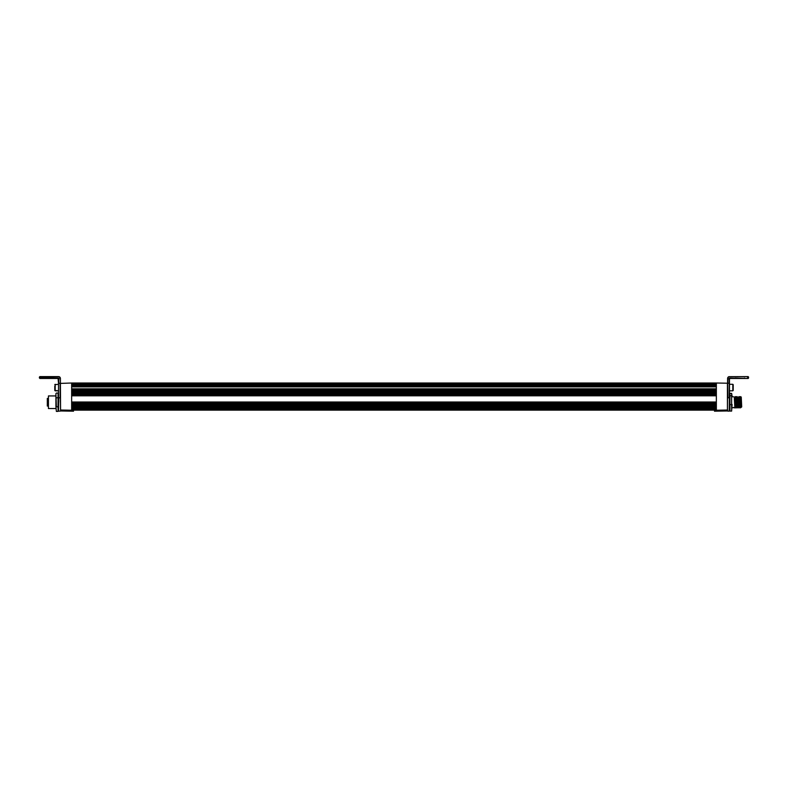 <?xml version="1.0" encoding="UTF-8"?>
<svg xmlns="http://www.w3.org/2000/svg" width="788" height="788" viewBox="0 0 788 788"><rect width="100%" height="100%" fill="white"/><g stroke="black" fill="none" stroke-linecap="round" stroke-linejoin="round"><path stroke-width="1.18" d="M716.538 383.017L71.462 383.017M716.351 410.134L71.649 410.134L716.351 410.134M716.351 408.736L71.649 408.736M716.351 407.81L71.649 407.81M716.351 406.874L71.649 406.874M716.351 405.938L71.649 405.938L716.351 405.938M716.351 405.002L71.649 405.002M716.351 404.077L71.649 404.077L716.351 404.077M716.351 403.141L71.649 403.141M716.351 402.205L715.671 402.205M716.351 395.674L71.649 395.674M716.351 394.739L71.649 394.739M716.351 393.813L71.649 393.813M716.351 392.877L71.649 392.877L716.351 392.877M716.351 391.941L71.649 391.941M716.351 391.006L71.649 391.006L716.351 391.006M716.351 390.08L71.649 390.08M716.351 389.144L71.649 389.144L716.351 389.144M716.351 386.809L71.649 386.809M716.351 385.874L71.649 385.874M716.351 384.948L71.649 384.948M727.423 383.214L716.351 383.017L716.351 410.243L727.423 410.026L727.423 383.214M727.6 383.401L727.423 410.962L714.48 411.188L716.351 410.814L716.351 410.243M727.6 409.819L727.423 410.962M716.351 410.814L714.48 410.912L714.48 410.134M71.649 410.243L71.649 410.814L73.52 411.188L60.578 410.962L60.578 410.026L71.649 410.243L71.649 383.017L60.4 383.401L60.578 410.026L60.4 383.401M60.4 402.244L60.4 398.58M60.578 410.962L60.4 391.833M71.649 410.814L73.52 410.912L73.52 410.134M741.37 378.467L744.867 378.467L744.404 377.994M738.1 378.467L748.137 378.467L729.934 378.467L729.235 379.55L729.934 378.467L748.137 378.467L735.066 377.994M729.471 397.704L729.235 411.129L729.471 383.234L727.836 383.293L727.836 378.467L727.6 383.234L727.6 378.467A1.862 1.862 0 0 1 728.989 376.664L747.664 376.595M748.6 377.068L747.664 377.068L747.664 377.994L748.6 377.994L748.137 378.467L748.137 376.595M729.471 383.234L729.471 379.186L729.471 383.234M729.471 396.837L729.471 384.505M727.6 384.505L727.6 397.704M747.664 378.467L729.934 377.994A0.936 0.936 0 0 0 729.235 379.55L729.235 397.802L727.836 397.802L727.6 383.234M46.63 378.467L43.133 378.467L43.596 377.994M49.9 378.467L39.863 378.467L58.066 378.467L58.765 379.55A0.936 0.936 -0 0 0 58.066 377.994L39.4 377.994L39.863 376.595M58.529 376.595L40.336 376.595L58.529 376.595M39.4 377.994L39.4 377.068L39.4 377.994L39.4 377.068L59.011 376.664A1.862 1.862 -0 0 1 60.4 378.467L60.4 383.234M58.529 379.186L58.529 383.234L58.066 378.467L39.863 378.467L52.934 377.994M58.529 397.704L58.529 383.234L58.529 410.893L58.765 397.802L60.164 397.802L60.164 383.293L58.765 383.293L58.765 379.55M58.529 384.505L58.529 396.837M734.83 398.61L735.293 405.968L735.756 398.61L736.228 405.869L736.691 398.61L737.154 405.751C737.312 410.873 737.47 403.151 737.627 398.61L738.09 405.938L738.553 398.61L739.016 405.82C739.183 410.824 739.341 403.111 739.489 398.61L739.952 405.82L740.425 398.61L740.838 404.352C740.966 408.795 741.104 408.115 741.242 402.323L741.055 407.091L740.769 398.038M741.242 397.113L741.705 406.904L740.503 407.839L740.661 404.648M741.232 397.103L740.227 406.175L739.765 398.285L739.292 406.204L738.829 398.285L738.366 406.204L737.893 398.285L737.43 406.283L736.957 398.285L736.494 406.312L736.031 398.285C735.874 403.229 735.716 411.651 735.559 406.086L735.096 398.285M740.208 398.038L739.873 396.64L739.282 398.038M734.583 398.61L735.046 405.79L735.519 398.61L735.992 405.968L736.455 398.61L736.928 406.017L737.391 398.61L737.854 405.859L738.317 398.61L738.78 405.741C738.937 410.883 739.095 403.151 739.252 398.61L739.715 405.771L740.188 398.61L740.651 405.879L741.124 398.61M740.789 396.669L740.296 397.113M740.198 405.741L740.09 407.357L739.134 407.366M738.346 398.038L738.947 396.64L738.839 398.038M739.302 404.648L739.144 407.376L736.613 407.839M737.41 398.038L737.745 397.113M736.475 398.038L737.075 396.64L737.509 397.113M735.549 398.038L736.14 396.64L736.573 397.113M736.504 404.648L736.356 407.357L735.677 407.839M734.613 398.038L735.214 396.64L735.105 398.038M735.568 404.648L735.411 407.376L734.465 407.366M739.774 398.038L739.873 396.65M740.769 400.708C740.631 407.938 740.484 409.435 740.346 405.18L739.912 398.285L739.449 406.194L738.986 398.285L738.514 406.125L738.051 398.285L737.578 406.096L737.115 398.285L736.652 406.155L736.189 398.285L735.716 406.372L735.253 398.285L734.78 406.135L734.317 398.285M739.735 404.648L739.568 407.839M737.903 398.038L737.735 397.113M738.799 404.648L738.642 407.839M737.864 404.648L737.706 407.839M736.928 404.648L736.77 407.839M734.239 407.366L732.091 407.839M733.963 407.81L734.741 407.839M735.066 404.648L734.909 407.839M736.002 404.648L735.834 407.839M729.481 404.471L729.944 411.09L729.944 393.399L731.628 393.399L731.628 395.763L729.944 395.763L729.944 404.608L731.628 404.608L731.628 395.763L731.628 411.09L732.091 404.471M729.944 411.09L731.628 411.09M729.944 393.399L729.481 396.147M731.628 393.399L732.091 396.147M729.471 390.828L729.471 384.298L732.83 384.298L732.83 390.828L733.204 384.672L733.204 390.454L733.204 388.967L732.83 390.828L729.471 390.828L732.83 390.828M732.83 384.298L733.204 386.169M54.796 386.169L54.796 390.454L54.796 386.169M58.529 384.298L54.796 384.672M54.796 388.967L55.17 390.828L55.17 384.298M55.909 395.94L48.442 395.94L48.442 408.539L55.909 408.539M58.519 397.93L58.056 393.084L58.056 411.405L56.372 411.405L55.909 406.549L55.909 393.626L56.372 406.825L58.056 406.825L58.056 397.664L55.909 397.93M58.056 393.084L56.372 393.084M58.056 411.405L58.519 406.549M56.372 411.405L55.909 406.549M47.792 404.668L48.442 404.815M48.442 404.668L47.319 404.668L47.319 398.413L48.442 398.413M48.442 406.066L47.319 406.066L47.319 405.199L48.442 405.199M47.319 404.668L47.319 405.199M716.351 410.016L71.649 410.016M716.351 408.982L71.649 408.982M716.351 408.499L71.649 408.499M716.351 407.938L71.649 407.938M716.351 407.672L71.649 407.672M716.351 407.101L71.649 407.101M716.351 406.647L71.649 406.647M716.351 406.096L71.649 406.096M716.351 405.781L71.649 405.781M716.351 405.219L71.649 405.219M716.351 404.796L71.649 404.796M716.351 404.244L71.649 404.244M716.351 403.899L71.649 403.899M716.351 403.338L71.649 403.338M716.351 402.944L71.649 402.944M716.351 402.392L71.649 402.392M716.351 402.018L71.649 402.018M716.351 395.803L71.649 395.803M716.351 395.546L71.649 395.546M716.351 394.995L71.649 394.995M716.351 394.493L71.649 394.493M716.351 393.921L71.649 393.921M716.351 393.695L71.649 393.695M716.351 393.143L71.649 393.143M716.351 392.601L71.649 392.601M716.351 392.04L71.649 392.04M716.351 391.853L71.649 391.853M716.351 391.291L71.649 391.291M716.351 390.72L71.649 390.72M716.351 390.159L71.649 390.159M716.351 390.001L71.649 390.001M716.351 389.449L71.649 389.449M716.351 388.839L71.649 388.839M716.351 386.869L71.649 386.869M716.351 386.76L71.649 386.76M716.351 386.209L71.649 386.209M716.351 385.549L71.649 385.549M716.351 384.977L71.649 384.977M716.351 383.667L71.649 383.667M716.351 384.012L71.649 384.012L716.351 384.012M716.351 384.357L71.649 384.357M716.351 384.908L71.649 384.908M727.836 378.467A1.635 1.635 180 0 1 728.634 377.068M40.336 378.467L40.336 376.595M59.366 377.068A1.635 1.635 180 0 1 60.164 378.467M55.17 390.828L58.529 390.828L54.796 390.454M729.235 411.129L727.836 411.129M58.765 411.129L60.164 411.129M734.712 397.113L732.091 396.64"/></g></svg>
